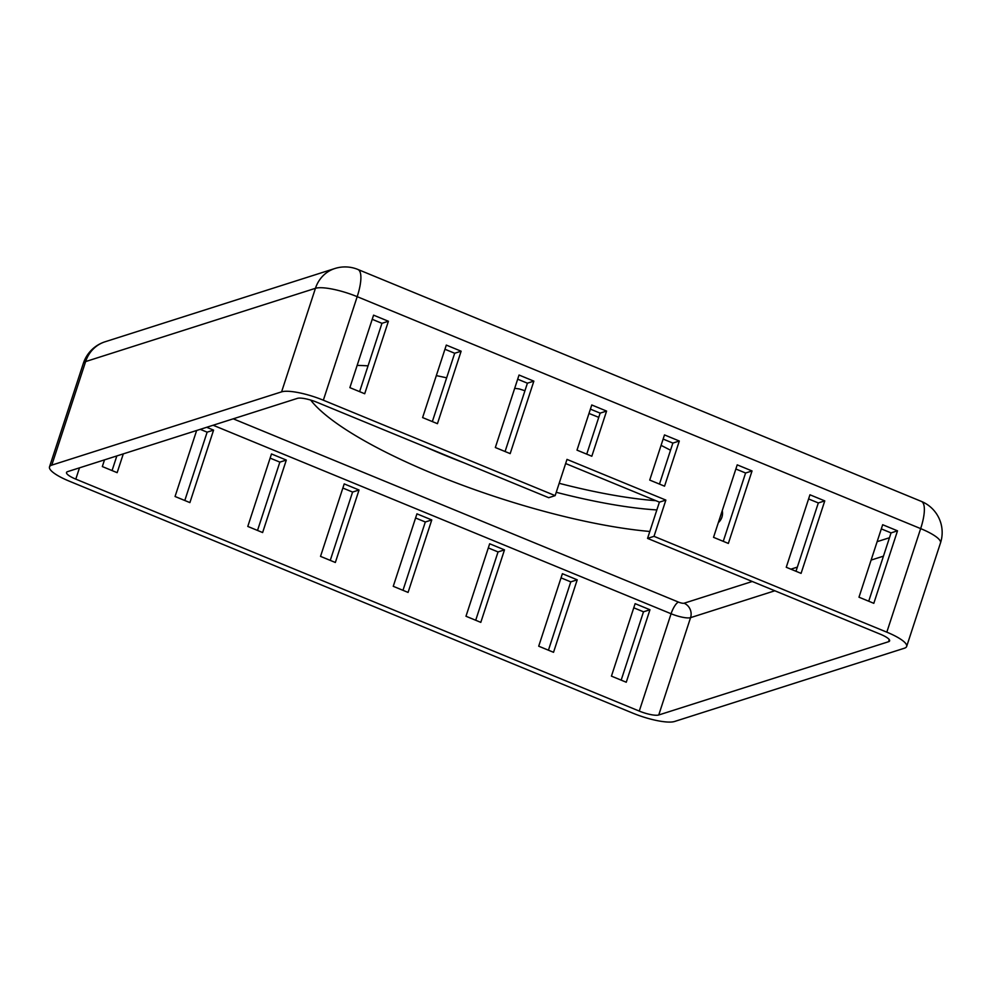 <?xml version="1.0" encoding="UTF-8"?>
<svg xmlns="http://www.w3.org/2000/svg" width="990" height="990" viewBox="0 0 990 990"><rect width="100%" height="100%" fill="white"/><g stroke="black" fill="none" stroke-linecap="round" stroke-linejoin="round"><path stroke-width="1.49" d="M670.527 450.24A254.232 59.004 -161.9 0 0 661.073 445.364M598.764 417.347A254.232 59.004 -161.9 0 0 588.988 413.461M524.935 390.741A254.232 59.004 -161.9 0 0 519.23 388.934L514.689 388.328M446.651 377.834A219.508 50.948 -161.9 0 0 436.318 375.618M368.045 365.854A219.508 50.948 -161.9 0 0 357.155 365.397M310.687 400.084A219.508 50.948 -161.9 0 0 649.824 531.469M718.307 522.708A219.508 50.948 -161.9 0 0 722.267 510.593M656.865 509.937A208.308 48.349 18.1 0 1 556.256 492.29M464.001 462.825A208.308 48.349 18.1 0 1 425.131 446.824M559.189 483.306A208.308 48.349 -161.9 0 0 655.85 500.68M67.592 471.636L297.408 398.364A15.679 3.638 18.1 0 1 316.887 402.262L548.707 497.698L555.155 495.631L323.346 400.207L357.192 296.666A33.598 10.011 -67.6 0 0 357.885 269.453L357.885 269.453A33.598 33.598 0 0 0 334.88 268.513L334.88 268.513A33.598 31.111 72.3 0 0 315.439 288.313A33.598 7.796 18.1 0 1 357.192 296.666L920.663 528.611A33.598 7.796 18.1 0 1 940.5 542.904L940.5 542.904A33.598 33.598 0 0 0 921.356 501.398L921.356 501.398A33.598 10.011 112.4 0 1 920.663 528.611L886.817 632.164L654.006 536.332L647.559 538.387L880.357 634.219A15.679 3.638 18.1 0 1 889.626 640.889A15.679 3.638 18.1 0 1 888.562 641.718L658.746 714.978A15.679 3.638 18.1 0 1 639.268 711.08L75.797 479.135A15.679 3.638 18.1 0 1 66.528 472.465A15.679 3.638 18.1 0 1 67.592 471.636M647.559 538.387L659.402 502.14L565.649 463.543M723.257 541.344L745.594 473.01L735.855 469M795.985 571.279L818.322 502.945L808.595 498.948M868.725 601.215L891.049 532.892L881.323 528.883M586.736 454.15L600.138 413.127L590.399 409.13M505.073 451.527L527.41 383.192L517.671 379.182M432.345 421.579L454.682 353.257L444.943 349.247M359.618 391.644L381.954 323.322L372.215 319.312M659.464 484.085L672.866 443.075L663.127 439.065M591.822 456.242L576.997 450.141L591.76 404.972L606.585 411.073L591.822 456.242M600.138 413.127L606.585 411.073M664.55 486.177L649.725 480.076L664.488 434.907L679.313 441.02L664.55 486.177M123.305 453.878L117.154 472.663L102.329 466.562L104.519 459.867M112.068 470.572L116.845 455.932M206.7 427.284L213.58 430.118L207.133 432.172L200.252 429.338M213.58 430.118L189.894 502.598L175.057 496.497L196.639 430.502M184.796 500.507L207.133 432.172M286.308 460.065L262.622 532.546L247.785 526.433L271.483 453.952L286.308 460.065L279.861 462.12L270.122 458.11M257.524 530.442L279.861 462.12M359.036 490L335.35 562.481L320.525 556.38L344.211 483.9L359.036 490L352.589 492.055L342.849 488.045M330.252 560.389L352.589 492.055M431.764 519.936L408.078 592.416L393.253 586.315L416.939 513.835L431.764 519.936L425.316 521.99L415.577 517.98M402.979 590.325L425.316 521.99M504.492 549.871L480.806 622.364L465.981 616.25L489.666 543.77L504.492 549.871L498.044 551.937L488.305 547.928M475.707 620.26L498.044 551.937M577.22 579.818L553.534 652.299L538.708 646.198L562.394 573.705L577.22 579.818L570.772 581.873L561.045 577.863M548.435 650.195L570.772 581.873M649.96 609.753L626.262 682.234L611.436 676.133L635.122 603.653L649.96 609.753L643.5 611.808L633.773 607.798M621.175 680.142L643.5 611.808M373.577 315.154L388.402 321.255L364.704 393.748L349.878 387.635L373.577 315.154M381.954 323.322L388.402 321.255M446.304 345.089L461.13 351.203L437.444 423.683L422.606 417.582L446.304 345.089M454.682 353.257L461.13 351.203M519.032 375.037L533.857 381.138L510.172 453.618L495.334 447.517L519.032 375.037M527.41 383.192L533.857 381.138M555.155 495.631L566.998 459.397L665.862 500.086L654.006 536.332M873.811 603.318L858.986 597.205L882.672 524.725L897.509 530.826L873.811 603.318M801.083 573.371L786.258 567.27L809.944 494.79L824.769 500.891L801.083 573.371M728.355 543.436L713.53 537.335L737.216 464.854L752.041 470.955L728.355 543.436M672.866 443.075L679.313 441.02M665.862 500.086L659.402 502.14M745.594 473.01L752.041 470.955M818.322 502.945L824.769 500.891M891.049 532.892L897.509 530.826M281.593 391.854L51.777 465.127L85.623 361.573A33.598 31.111 -107.7 0 1 105.076 341.773A33.598 33.598 0 0 0 83.346 363.342A33.598 7.796 18.1 0 1 85.623 361.573L315.439 288.313L281.593 391.854A33.598 7.796 18.1 0 1 323.346 400.207M886.817 632.164A33.598 7.796 18.1 0 1 906.654 646.458A33.598 7.796 18.1 0 1 904.377 648.227L674.561 721.487A33.598 7.796 18.1 0 1 632.808 713.146L69.337 481.19A33.598 7.796 18.1 0 1 49.5 466.896A33.598 7.796 18.1 0 1 51.777 465.127M105.076 341.773L334.88 268.513M752.251 581.489L684.065 603.219A4.48 1.04 18.1 0 1 678.496 602.106L233.244 418.82M889.466 537.743L877.14 541.666M797.358 567.109L790.874 569.176M684.065 603.219A11.199 10.37 -107.7 0 1 690.562 617.649L774.836 590.783M871.113 560.08L883.451 556.157M678.496 602.106A11.199 3.341 -67.6 0 0 671.084 613.75A15.679 3.638 -161.9 0 0 690.562 617.649L658.746 714.978M213.135 425.242L671.084 613.75L639.268 711.08M888.562 641.718L889.255 639.59M79.485 467.849L75.797 479.135M49.5 466.896L83.346 363.342M906.654 646.458L940.5 542.904M357.885 269.453L921.356 501.398"/></g></svg>
